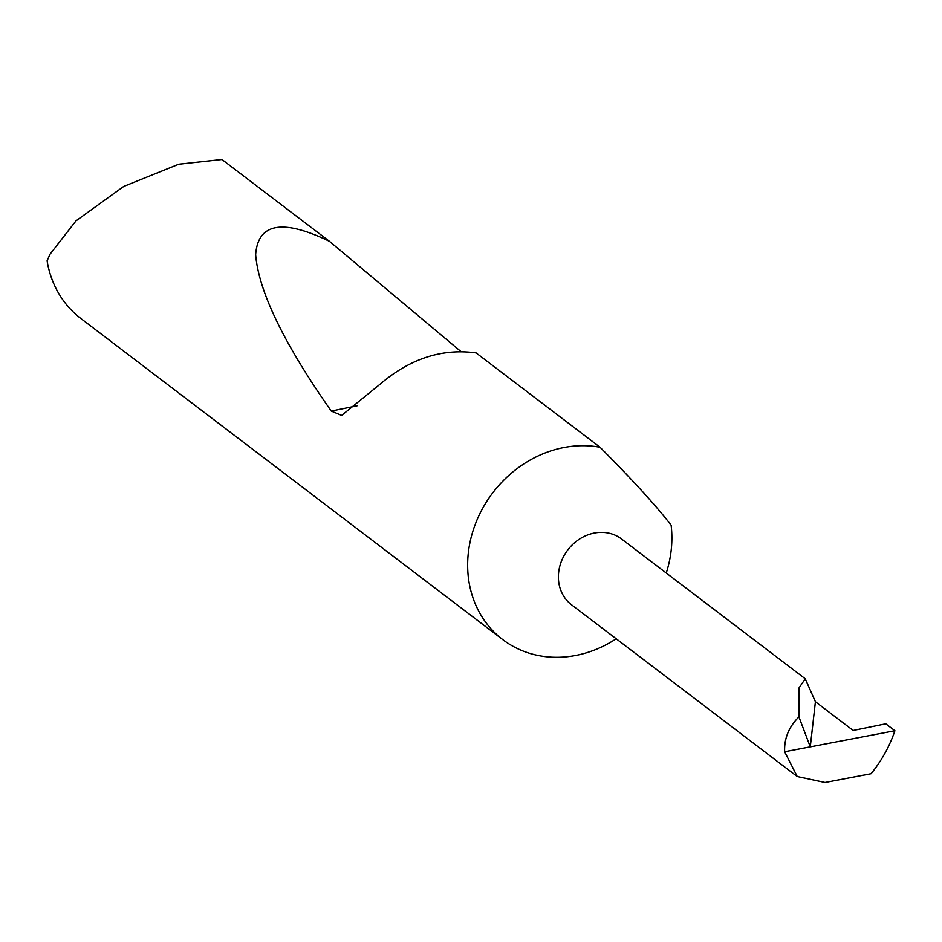 <?xml version="1.0" encoding="UTF-8"?>
<svg xmlns="http://www.w3.org/2000/svg" width="942" height="942" viewBox="0 0 942 942"><rect width="100%" height="100%" fill="white"/><g stroke="black" fill="none" stroke-linecap="round" stroke-linejoin="round"><path stroke-width="1.41" d="M805.269 678.805L621.555 538.989A41.318 36.137 127.3 0 0 579.53 539.059A41.318 36.137 127.3 0 0 558.488 579.648A41.318 36.137 127.3 0 0 571.5 604.752L797.226 776.538L825.039 782.508L871.126 773.723C881.712 760.594 889.637 746.276 894.9 730.757L784.639 751.763C784.109 738.446 788.878 726.835 798.922 716.909L798.957 687.978L805.269 678.805L815.419 701.743L810.273 746.876L798.922 716.909M666.253 573.007A110.685 96.814 127.3 0 0 671.634 530.676A110.685 96.814 127.3 0 0 671.116 525.177C656.268 505.925 632.577 479.949 600.054 447.262A110.685 96.814 127.3 0 0 467.891 572.324A110.685 96.814 127.3 0 0 502.734 639.583A110.685 96.814 127.3 0 0 616.209 638.77M600.054 447.262L476.087 352.909C441.916 348.222 409.841 358.714 379.85 384.395L341.663 415.41L331.266 411.077C283.907 343.595 258.697 291.478 255.647 254.705C257.967 223.089 282.565 218.626 329.441 241.305L221.947 159.492L178.756 164.214L123.72 186.422L75.996 220.84L49.985 254.269L47.1 260.828A110.685 96.814 127.3 0 0 80.835 318.49L502.734 639.583M815.419 701.743L853.193 730.486L885.786 723.821L894.9 730.757M784.639 751.763L797.226 776.538M329.441 241.305L460.979 351.59M357.112 405.79L331.266 411.077"/></g></svg>
